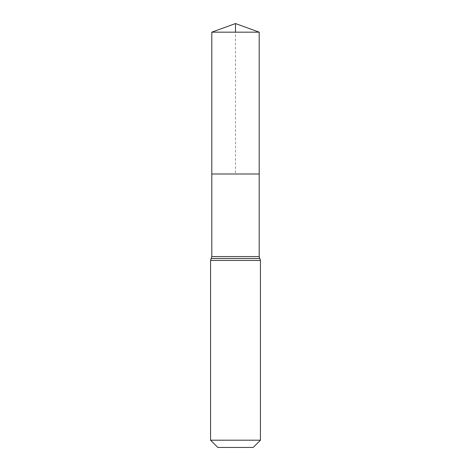 <?xml version="1.0" encoding="UTF-8"?>
<svg xmlns="http://www.w3.org/2000/svg" width="471" height="471" viewBox="0 0 471 471"><rect width="100%" height="100%" fill="white"/><g stroke="black" fill="none" stroke-linecap="round" stroke-linejoin="round"><path stroke-width="0.35" stroke-dasharray="2.35 1.77" d="M211.809 173.993L259.191 173.993L211.809 173.993L235.5 173.993L235.5 32.169M253.186 447.45L217.814 447.45M260.434 440.197L210.566 440.197M211.809 32.169L259.191 32.169M259.191 256.56L211.809 256.56M260.434 260.434L210.566 260.434M259.809 258.497L211.191 258.497"/><path stroke-width="0.71" d="M211.809 256.56L211.809 173.993L259.191 173.993L211.809 173.993L211.809 32.169L259.191 32.169L259.191 256.56L211.809 256.56L211.191 258.497L259.809 258.497L259.191 256.56M210.566 440.197L260.434 440.197L253.186 447.45L217.814 447.45L210.566 440.197L210.566 260.434L211.191 258.497M211.809 32.169L235.5 23.55L259.191 32.169M235.5 32.169L235.5 23.55L211.809 32.169L211.809 173.993M210.566 260.434L260.434 260.434L259.809 258.497M260.434 440.197L260.434 260.434"/></g></svg>

